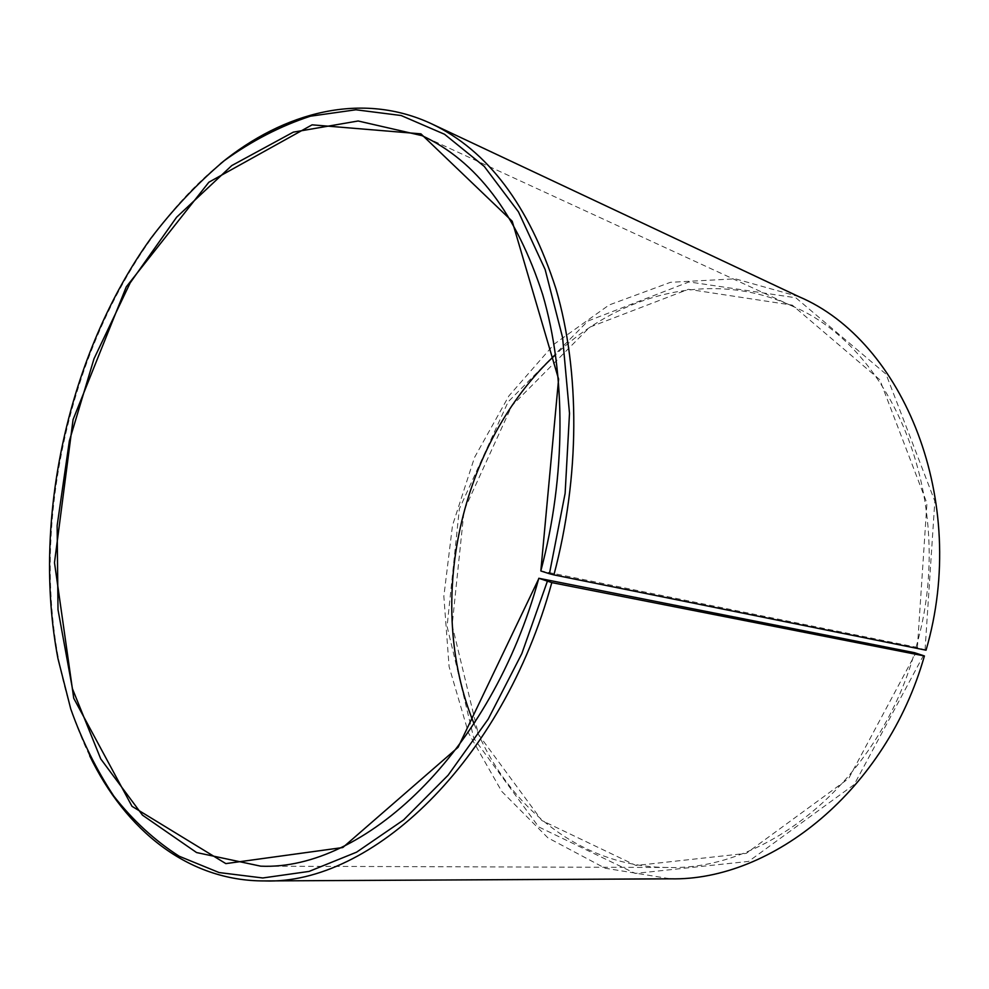 <?xml version="1.0" encoding="UTF-8"?>
<svg xmlns="http://www.w3.org/2000/svg" width="989" height="989" viewBox="0 0 989 989"><rect width="100%" height="100%" fill="white"/><g stroke="black" fill="none" stroke-linecap="round" stroke-linejoin="round"><path stroke-width="0.74" stroke-dasharray="4.95 3.71" d="M926.038 650.206L916.074 647.177L540.835 570.888M916.074 647.177C958.304 502.461 893.66 348.066 792.164 306.058C711.87 268.996 619.819 293.745 555.558 354.643M474.052 723.763C506.689 806.06 579.764 867.279 668.193 867.477C766.673 870.592 877.849 782.348 914.504 652.691M220.46 163.692C195.303 184.35 172.445 209.013 151.91 237.681C69.218 352.9 32.192 520.548 58.685 659.873C65.237 694.525 75.572 726.519 89.702 755.856M798.939 296.688L735.26 278.824L670.542 282.298L609.125 304.983L554.384 343.949L508.89 395.921L474.485 457.536L452.505 525.443L443.851 596.305L449.105 666.673L468.477 732.973L501.72 791.373L547.869 837.807L605.107 868.218L670.394 878.825M925.061 649.81L934.828 501.163L886.033 374.163L795.848 297.776L689.024 281.927L587.874 321.066L508.111 401.893L459.353 508.902L447.09 626.433L473.818 738.313L538.684 826.915L635.259 873.435L748.611 861.407L854.224 784.537L923.442 655.497M917.396 647.523L926.94 503.216L879.79 379.727L792.3 305.131L688.381 289.307L589.716 327.161L511.77 405.886L464.088 510.361L452.146 625.159L478.379 734.32L541.811 820.524L636.014 865.486L746.25 853.371L848.723 778.417L915.814 653.049M792.164 306.058L422.031 135.654M668.193 867.477L260.725 866.166M57.943 658.538L58.685 659.873M150.674 238.584L151.91 237.681"/><path stroke-width="1.48" d="M555.558 354.643C459.922 443.196 424.602 603.179 474.052 723.763M914.504 652.691L538.807 578.281L551.8 582.608L924.406 655.954L914.504 652.691M538.906 578.441L458.092 747.288L342.787 847.536L225.838 863.607L132.007 806.319L73.73 698.259L54.482 562.642L73.075 419.583L126.258 286.872L208.852 182.223L312.104 124.837L420.931 133.849L512.203 221.239L558.6 379.121L540.835 570.888C566.091 475.709 566.029 374.102 542.664 294.524C516.53 213.859 476.327 160.91 422.031 135.654L358.142 120.992L293.3 132.143L231.747 165.583L176.611 217.221L130.152 282.916L94.017 358.71L69.378 440.847L57.139 525.728L58.005 609.681L72.469 688.826L100.73 758.884L142.478 815.146L196.588 852.555L260.725 866.166C363.383 870.827 491.236 753.099 538.807 578.281M540.934 571.024L549.439 573.719L565.127 493.35L569.503 413.34L562.593 337.57L545.137 269.502L518.459 211.844L484.276 166.436L444.518 134.257L401.126 115.515L355.904 109.779L310.472 116.183C280.542 125.974 251.799 140.809 224.256 160.688C197.689 183.014 173.162 208.976 150.674 238.584C68.464 353.16 31.611 519.991 57.943 658.538L70.763 709.014C82.136 740.909 96.514 769.986 113.896 796.232C132.946 820.499 154.717 840.502 179.194 856.239L219.088 872.558L262.765 877.972L309.075 871.42L356.596 852.159L403.574 819.955L448.104 775.228L488.17 719.151L521.809 653.655L547.337 581.371M549.439 573.719L553.914 574.893C580.073 476.451 580.061 371.332 555.991 288.924C529.078 205.428 487.651 150.415 431.736 123.885C362.308 91.309 284.127 111.522 220.46 163.692M89.702 755.856C125.467 829.981 187.873 881.236 264.558 880.927C370.591 884.846 502.523 763.261 551.8 582.608M553.914 574.893L926.038 650.206C969.739 500.545 903.328 340.921 798.939 296.688L431.736 123.885M264.558 880.927L670.394 878.825C771.976 881.174 886.478 789.914 924.406 655.954"/></g></svg>

